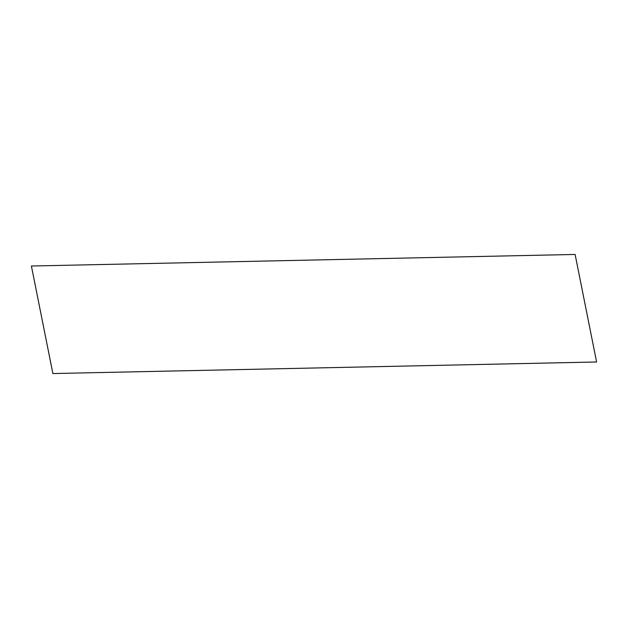 <?xml version="1.0" encoding="UTF-8"?>
<svg xmlns="http://www.w3.org/2000/svg" width="628" height="628" viewBox="0 0 628 628"><rect width="100%" height="100%" fill="white"/><g stroke="black" fill="none" stroke-linecap="round" stroke-linejoin="round"><path stroke-width="0.94" d="M31.4 266.013L575.115 254.45L596.6 361.987L52.885 373.55L31.4 266.013"/></g></svg>
